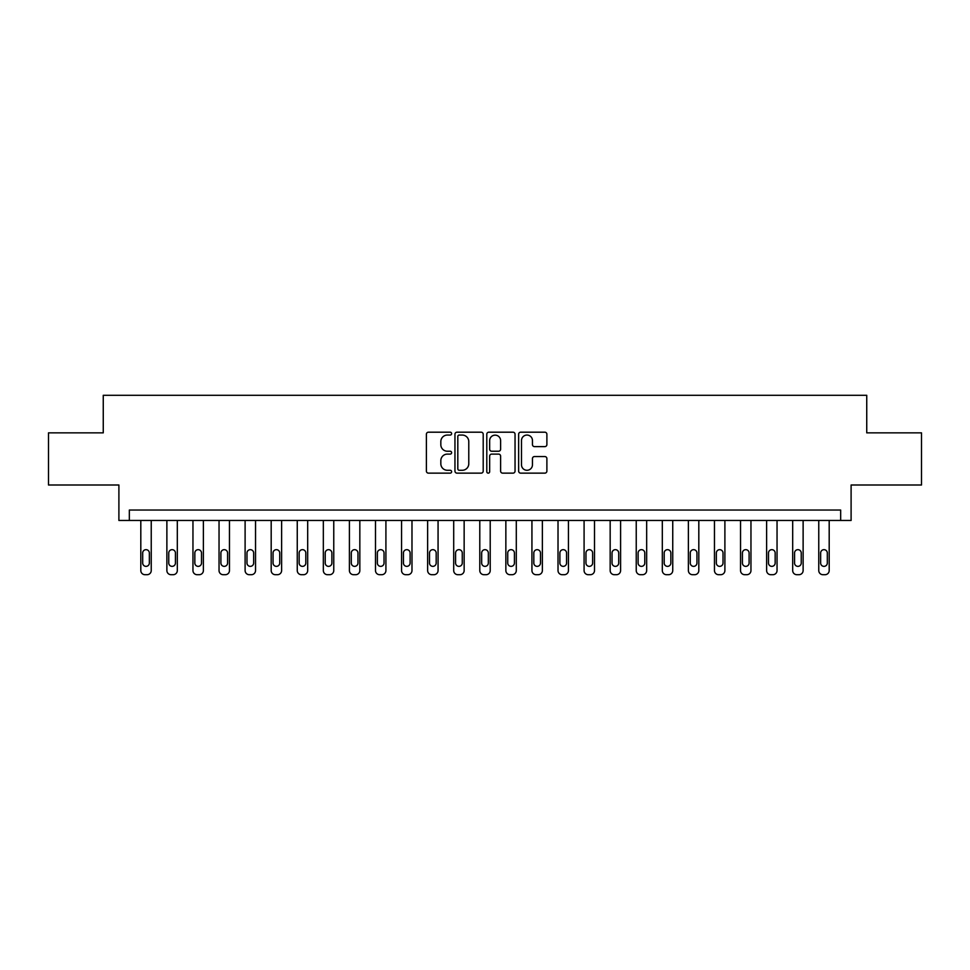<?xml version="1.0" encoding="UTF-8"?>
<svg xmlns="http://www.w3.org/2000/svg" width="970" height="970" viewBox="0 0 970 970"><rect width="100%" height="100%" fill="white"/><g stroke="black" fill="none" stroke-linecap="round" stroke-linejoin="round"><path stroke-width="1.45" d="M451.62 433.626A1.431 1.431 0 0 0 450.189 432.196L428.437 432.196A2.049 2.049 0 0 0 426.388 434.233L426.388 471.093A2.049 2.049 0 0 0 428.437 473.142L450.189 473.142A1.431 1.431 0 0 0 451.62 471.711A1.431 1.431 0 0 0 450.189 470.28L447.376 470.28A6.548 6.548 0 0 1 440.829 463.721L440.829 460.653A6.548 6.548 0 0 1 447.376 454.105L450.189 454.105A1.431 1.431 0 0 0 451.62 452.663A1.431 1.431 0 0 0 450.189 451.232L447.376 451.232A6.548 6.548 0 0 1 440.829 444.684L440.829 441.605A6.548 6.548 0 0 1 447.376 435.057L450.189 435.057A1.431 1.431 0 0 0 451.62 433.626M544.837 446.624A2.049 2.049 0 0 0 546.886 444.575L546.886 434.233A2.049 2.049 0 0 0 544.837 432.196L520.684 432.196A2.049 2.049 0 0 0 518.635 434.233L518.635 471.093A2.049 2.049 0 0 0 520.684 473.142L544.837 473.142A2.049 2.049 0 0 0 546.886 471.093L546.886 458.604A2.049 2.049 0 0 0 544.837 456.555L534.494 456.555A2.049 2.049 0 0 0 532.457 458.604L532.457 464.8A5.48 5.48 0 0 1 526.977 470.28A5.48 5.48 0 0 1 521.496 464.8L521.496 440.538A5.48 5.48 0 0 1 526.977 435.057A5.48 5.48 0 0 1 532.457 440.538L532.457 444.575A2.049 2.049 0 0 0 534.494 446.624L544.837 446.624M840.663 520.466L851.102 520.466L851.102 485L921.5 485L921.5 432.85L866.743 432.85L866.743 395.299L103.256 395.299L103.256 432.85L48.5 432.85L48.5 485L118.898 485L118.898 520.466L840.663 520.466L840.663 510.038L129.337 510.038L129.337 520.466M483.205 434.233A2.049 2.049 0 0 0 481.156 432.196L457.003 432.196A2.049 2.049 0 0 0 454.954 434.233L454.954 471.093A2.049 2.049 0 0 0 457.003 473.142L481.156 473.142A2.049 2.049 0 0 0 483.205 471.093L483.205 434.233M488.844 432.196L512.997 432.196A2.049 2.049 0 0 1 515.046 434.233L515.046 471.093A2.049 2.049 0 0 1 512.997 473.142L502.666 473.142A2.049 2.049 0 0 1 500.617 471.093L500.617 456.142A2.049 2.049 0 0 0 498.568 454.105L491.705 454.105A2.049 2.049 0 0 0 489.656 456.142L489.656 471.711A1.431 1.431 0 0 1 488.225 473.142A1.431 1.431 0 0 1 486.794 471.711L486.794 434.233A2.049 2.049 0 0 1 488.844 432.196M459.246 435.057A1.431 1.431 0 0 0 457.816 436.488L457.816 468.837A1.431 1.431 0 0 0 459.246 470.28L462.217 470.28A6.548 6.548 0 0 0 468.777 463.721L468.777 441.605A6.548 6.548 0 0 0 462.217 435.057L459.246 435.057M500.617 440.635A5.48 5.48 0 0 0 495.136 435.154A5.48 5.48 0 0 0 489.656 440.635L489.656 449.183A2.049 2.049 0 0 0 491.705 451.232L498.568 451.232A2.049 2.049 0 0 0 500.617 449.183L500.617 440.635M151.235 520.466L151.235 570.53A4.171 4.171 0 0 1 147.064 574.701L144.979 574.701A4.171 4.171 0 0 1 140.808 570.53L140.808 520.466M149.356 563.012L149.356 553.009A3.334 3.334 0 0 0 146.021 549.663A3.334 3.334 0 0 0 142.687 553.009L142.687 563.012A3.334 3.334 0 0 0 146.021 566.359A3.334 3.334 0 0 0 149.356 563.012M177.316 520.466L177.316 570.53A4.171 4.171 0 0 1 173.145 574.701L171.06 574.701A4.171 4.171 0 0 1 166.876 570.53L166.876 520.466M175.437 563.012L175.437 553.009A3.334 3.334 0 0 0 172.102 549.663A3.334 3.334 0 0 0 168.756 553.009L168.756 563.012A3.334 3.334 0 0 0 172.102 566.359A3.334 3.334 0 0 0 175.437 563.012M203.385 520.466L203.385 570.53A4.171 4.171 0 0 1 199.214 574.701L197.128 574.701A4.171 4.171 0 0 1 192.957 570.53L192.957 520.466M201.505 563.012L201.505 553.009A3.334 3.334 0 0 0 198.171 549.663A3.334 3.334 0 0 0 194.837 553.009L194.837 563.012A3.334 3.334 0 0 0 198.171 566.359A3.334 3.334 0 0 0 201.505 563.012M229.466 520.466L229.466 570.53A4.171 4.171 0 0 1 225.295 574.701L223.209 574.701A4.171 4.171 0 0 1 219.038 570.53L219.038 520.466M227.586 563.012L227.586 553.009A3.334 3.334 0 0 0 224.252 549.663A3.334 3.334 0 0 0 220.905 553.009L220.905 563.012A3.334 3.334 0 0 0 224.252 566.359A3.334 3.334 0 0 0 227.586 563.012M255.534 520.466L255.534 570.53A4.171 4.171 0 0 1 251.363 574.701L249.278 574.701A4.171 4.171 0 0 1 245.107 570.53L245.107 520.466M253.655 563.012L253.655 553.009A3.334 3.334 0 0 0 250.321 549.663A3.334 3.334 0 0 0 246.986 553.009L246.986 563.012A3.334 3.334 0 0 0 250.321 566.359A3.334 3.334 0 0 0 253.655 563.012M281.615 520.466L281.615 570.53A4.171 4.171 0 0 1 277.444 574.701L275.359 574.701A4.171 4.171 0 0 1 271.188 570.53L271.188 520.466M279.736 563.012L279.736 553.009A3.334 3.334 0 0 0 276.401 549.663A3.334 3.334 0 0 0 273.055 553.009L273.055 563.012A3.334 3.334 0 0 0 276.401 566.359A3.334 3.334 0 0 0 279.736 563.012M307.684 520.466L307.684 570.53A4.171 4.171 0 0 1 303.513 574.701L301.427 574.701A4.171 4.171 0 0 1 297.256 570.53L297.256 520.466M305.817 563.012L305.817 553.009A3.334 3.334 0 0 0 302.47 549.663A3.334 3.334 0 0 0 299.136 553.009L299.136 563.012A3.334 3.334 0 0 0 302.47 566.359A3.334 3.334 0 0 0 305.817 563.012M333.765 520.466L333.765 570.53A4.171 4.171 0 0 1 329.594 574.701L327.508 574.701A4.171 4.171 0 0 1 323.337 570.53L323.337 520.466M331.886 563.012L331.886 553.009A3.334 3.334 0 0 0 328.551 549.663A3.334 3.334 0 0 0 325.217 553.009L325.217 563.012A3.334 3.334 0 0 0 328.551 566.359A3.334 3.334 0 0 0 331.886 563.012M359.834 520.466L359.834 570.53A4.171 4.171 0 0 1 355.663 574.701L353.577 574.701A4.171 4.171 0 0 1 349.406 570.53L349.406 520.466M357.966 563.012L357.966 553.009A3.334 3.334 0 0 0 354.62 549.663A3.334 3.334 0 0 0 351.286 553.009L351.286 563.012A3.334 3.334 0 0 0 354.62 566.359A3.334 3.334 0 0 0 357.966 563.012M385.914 520.466L385.914 570.53A4.171 4.171 0 0 1 381.743 574.701L379.658 574.701A4.171 4.171 0 0 1 375.487 570.53L375.487 520.466M384.035 563.012L384.035 553.009A3.334 3.334 0 0 0 380.701 549.663A3.334 3.334 0 0 0 377.366 553.009L377.366 563.012A3.334 3.334 0 0 0 380.701 566.359A3.334 3.334 0 0 0 384.035 563.012M411.983 520.466L411.983 570.53A4.171 4.171 0 0 1 407.812 574.701L405.727 574.701A4.171 4.171 0 0 1 401.556 570.53L401.556 520.466M410.116 563.012L410.116 553.009A3.334 3.334 0 0 0 406.769 549.663A3.334 3.334 0 0 0 403.435 553.009L403.435 563.012A3.334 3.334 0 0 0 406.769 566.359A3.334 3.334 0 0 0 410.116 563.012M438.064 520.466L438.064 570.53A4.171 4.171 0 0 1 433.893 574.701L431.808 574.701A4.171 4.171 0 0 1 427.637 570.53L427.637 520.466M436.185 563.012L436.185 553.009A3.334 3.334 0 0 0 432.85 549.663A3.334 3.334 0 0 0 429.516 553.009L429.516 563.012A3.334 3.334 0 0 0 432.85 566.359A3.334 3.334 0 0 0 436.185 563.012M464.145 520.466L464.145 570.53A4.171 4.171 0 0 1 459.962 574.701L457.876 574.701A4.171 4.171 0 0 1 453.705 570.53L453.705 520.466M462.266 563.012L462.266 553.009A3.334 3.334 0 0 0 458.919 549.663A3.334 3.334 0 0 0 455.585 553.009L455.585 563.012A3.334 3.334 0 0 0 458.919 566.359A3.334 3.334 0 0 0 462.266 563.012M490.214 520.466L490.214 570.53A4.171 4.171 0 0 1 486.043 574.701L483.957 574.701A4.171 4.171 0 0 1 479.786 570.53L479.786 520.466M488.334 563.012L488.334 553.009A3.334 3.334 0 0 0 485 549.663A3.334 3.334 0 0 0 481.666 553.009L481.666 563.012A3.334 3.334 0 0 0 485 566.359A3.334 3.334 0 0 0 488.334 563.012M516.295 520.466L516.295 570.53A4.171 4.171 0 0 1 512.124 574.701L510.038 574.701A4.171 4.171 0 0 1 505.855 570.53L505.855 520.466M514.415 563.012L514.415 553.009A3.334 3.334 0 0 0 511.081 549.663A3.334 3.334 0 0 0 507.734 553.009L507.734 563.012A3.334 3.334 0 0 0 511.081 566.359A3.334 3.334 0 0 0 514.415 563.012M542.363 520.466L542.363 570.53A4.171 4.171 0 0 1 538.192 574.701L536.107 574.701A4.171 4.171 0 0 1 531.936 570.53L531.936 520.466M540.484 563.012L540.484 553.009A3.334 3.334 0 0 0 537.15 549.663A3.334 3.334 0 0 0 533.815 553.009L533.815 563.012A3.334 3.334 0 0 0 537.15 566.359A3.334 3.334 0 0 0 540.484 563.012M568.444 520.466L568.444 570.53A4.171 4.171 0 0 1 564.273 574.701L562.188 574.701A4.171 4.171 0 0 1 558.017 570.53L558.017 520.466M566.565 563.012L566.565 553.009A3.334 3.334 0 0 0 563.23 549.663A3.334 3.334 0 0 0 559.884 553.009L559.884 563.012A3.334 3.334 0 0 0 563.23 566.359A3.334 3.334 0 0 0 566.565 563.012M594.513 520.466L594.513 570.53A4.171 4.171 0 0 1 590.342 574.701L588.256 574.701A4.171 4.171 0 0 1 584.086 570.53L584.086 520.466M592.634 563.012L592.634 553.009A3.334 3.334 0 0 0 589.299 549.663A3.334 3.334 0 0 0 585.965 553.009L585.965 563.012A3.334 3.334 0 0 0 589.299 566.359A3.334 3.334 0 0 0 592.634 563.012M620.594 520.466L620.594 570.53A4.171 4.171 0 0 1 616.423 574.701L614.337 574.701A4.171 4.171 0 0 1 610.166 570.53L610.166 520.466M618.714 563.012L618.714 553.009A3.334 3.334 0 0 0 615.38 549.663A3.334 3.334 0 0 0 612.034 553.009L612.034 563.012A3.334 3.334 0 0 0 615.38 566.359A3.334 3.334 0 0 0 618.714 563.012M646.663 520.466L646.663 570.53A4.171 4.171 0 0 1 642.492 574.701L640.406 574.701A4.171 4.171 0 0 1 636.235 570.53L636.235 520.466M644.783 563.012L644.783 553.009A3.334 3.334 0 0 0 641.449 549.663A3.334 3.334 0 0 0 638.114 553.009L638.114 563.012A3.334 3.334 0 0 0 641.449 566.359A3.334 3.334 0 0 0 644.783 563.012M672.744 520.466L672.744 570.53A4.171 4.171 0 0 1 668.572 574.701L666.487 574.701A4.171 4.171 0 0 1 662.316 570.53L662.316 520.466M670.864 563.012L670.864 553.009A3.334 3.334 0 0 0 667.53 549.663A3.334 3.334 0 0 0 664.183 553.009L664.183 563.012A3.334 3.334 0 0 0 667.53 566.359A3.334 3.334 0 0 0 670.864 563.012M698.812 520.466L698.812 570.53A4.171 4.171 0 0 1 694.641 574.701L692.556 574.701A4.171 4.171 0 0 1 688.385 570.53L688.385 520.466M696.945 563.012L696.945 553.009A3.334 3.334 0 0 0 693.598 549.663A3.334 3.334 0 0 0 690.264 553.009L690.264 563.012A3.334 3.334 0 0 0 693.598 566.359A3.334 3.334 0 0 0 696.945 563.012M724.893 520.466L724.893 570.53A4.171 4.171 0 0 1 720.722 574.701L718.637 574.701A4.171 4.171 0 0 1 714.466 570.53L714.466 520.466M723.014 563.012L723.014 553.009A3.334 3.334 0 0 0 719.679 549.663A3.334 3.334 0 0 0 716.345 553.009L716.345 563.012A3.334 3.334 0 0 0 719.679 566.359A3.334 3.334 0 0 0 723.014 563.012M750.962 520.466L750.962 570.53A4.171 4.171 0 0 1 746.791 574.701L744.705 574.701A4.171 4.171 0 0 1 740.534 570.53L740.534 520.466M749.095 563.012L749.095 553.009A3.334 3.334 0 0 0 745.748 549.663A3.334 3.334 0 0 0 742.414 553.009L742.414 563.012A3.334 3.334 0 0 0 745.748 566.359A3.334 3.334 0 0 0 749.095 563.012M777.043 520.466L777.043 570.53A4.171 4.171 0 0 1 772.872 574.701L770.786 574.701A4.171 4.171 0 0 1 766.615 570.53L766.615 520.466M775.163 563.012L775.163 553.009A3.334 3.334 0 0 0 771.829 549.663A3.334 3.334 0 0 0 768.495 553.009L768.495 563.012A3.334 3.334 0 0 0 771.829 566.359A3.334 3.334 0 0 0 775.163 563.012M803.124 520.466L803.124 570.53A4.171 4.171 0 0 1 798.94 574.701L796.855 574.701A4.171 4.171 0 0 1 792.684 570.53L792.684 520.466M801.244 563.012L801.244 553.009A3.334 3.334 0 0 0 797.898 549.663A3.334 3.334 0 0 0 794.563 553.009L794.563 563.012A3.334 3.334 0 0 0 797.898 566.359A3.334 3.334 0 0 0 801.244 563.012M829.192 520.466L829.192 570.53A4.171 4.171 0 0 1 825.021 574.701L822.936 574.701A4.171 4.171 0 0 1 818.765 570.53L818.765 520.466M827.313 563.012L827.313 553.009A3.334 3.334 0 0 0 823.979 549.663A3.334 3.334 0 0 0 820.644 553.009L820.644 563.012A3.334 3.334 0 0 0 823.979 566.359A3.334 3.334 0 0 0 827.313 563.012"/></g></svg>
